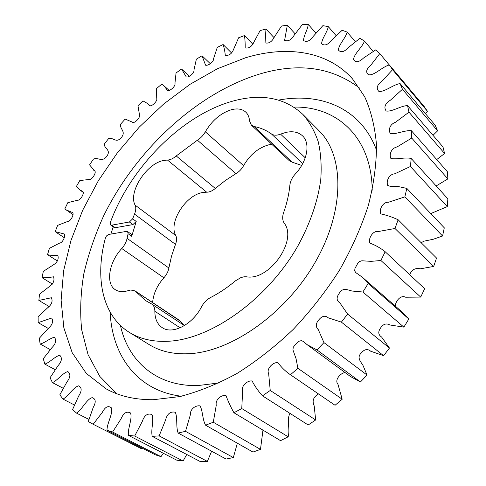 <?xml version="1.0" encoding="UTF-8"?>
<svg xmlns="http://www.w3.org/2000/svg" width="486" height="486" viewBox="0 0 486 486"><rect width="100%" height="100%" fill="white"/><g stroke="black" fill="none" stroke-linecap="round" stroke-linejoin="round"><path stroke-width="0.73" d="M136.22 221.434L132.964 224.587L129.398 221.987L132.66 218.828L136.22 221.434L131.7 236.299L128.091 233.723L127.611 231.579L126.506 231.379L108.487 234.483L106.489 235.959L105.413 238C94.734 277.524 102.175 315.669 129.489 332.46C140.339 339.179 153.521 342.095 169.031 341.215C211.689 338.894 267.482 299.169 297.693 246.274C310.177 223.457 317.862 201.228 320.76 179.589C321.732 165.793 320.882 153.145 318.209 141.645C314.563 130.965 309.418 121.852 302.778 114.319C284.899 97.874 261.954 93.367 233.954 100.802C182.979 114.186 130.655 166.777 110.352 222.448L110.644 224.982L111.701 225.17L115.273 227.709L114.216 227.521L110.644 224.982M110.863 234.058L113.25 226.834M153.236 399.717L179.65 396.6C198.312 391.819 217.418 384.116 236.968 373.485C256.462 361.238 275.228 346.536 293.265 329.38C310.536 311.052 325.948 291.327 339.501 270.192C351.718 248.625 361.347 227.005 368.382 205.317C373.825 183.994 376.529 163.837 376.486 144.846C374.943 126.828 371.006 110.796 364.688 96.75L352.484 78.86C327.212 50.647 286.418 45.38 245.582 57.749L217.479 68.72L189.959 84.357L163.697 104.01L139.312 127.053L117.351 152.859L98.312 180.798L82.693 210.231L70.974 240.467L63.623 270.732L61.114 300.184L63.854 327.85L72.183 352.66L86.308 373.424L106.197 388.903C119.453 396.224 135.132 399.826 153.236 399.717M184.346 325.547L178.575 319.727L135.011 290.901L130.734 290.002L128.65 290.488C123.365 292.238 118.942 291.989 115.382 289.747C105.328 283.745 109.004 262.051 121.761 248.516C124.55 245.363 126.324 241.979 127.089 238.371L128.091 233.723M179.893 320.912L135.011 290.901M302.699 163.618L271.461 133.954C273.782 135.539 276.82 135.594 280.574 134.118L285.798 132.429C292.827 130.898 298.422 132.058 302.571 135.91C310.59 143.206 307.377 161.224 295.312 173.988C292.129 177.536 290.318 181.278 289.875 185.202C289.061 193.969 286.983 203.087 283.642 212.552C282.214 216.774 282.396 220.304 284.195 223.141C297.948 240.224 269.274 281.145 246.42 276.795L244.027 276.801L240.983 277.549L235.582 280.756C227.46 287.536 219.131 293.119 210.608 297.511C206.823 299.54 203.792 302.656 201.508 306.86C192.602 324.557 172.409 334.939 162.203 327.637C157.306 324.271 154.858 318.816 154.858 311.277C154.852 307.881 153.801 305.463 151.705 304.017L145.679 300.652L136.293 292.074M301.685 165.428L292.122 162.16L289.261 160.672L251.365 125.127L249.543 120.935C249.251 117.187 247.994 114.246 245.77 112.114C242.283 108.998 237.551 108.184 231.561 109.666C220.814 113.025 212.066 120.406 205.335 131.815C203.33 135.345 200.694 138.133 197.407 140.193L176.236 155.945C173.18 158.6 170.252 159.961 167.463 160.034L163.436 160.514C146.329 163.697 128 192.347 135.108 205.122C136.171 207.479 135.971 210.474 134.519 214.119L132.66 218.828M271.796 144.293L269.08 144.731C258.467 147.659 249.974 154.633 243.608 165.653L205.335 131.815M243.608 165.653C241.724 169.061 239.173 171.728 235.959 173.642L225.401 180.452L215.304 188.447C212.339 190.962 209.46 192.207 206.672 192.183L202.65 192.523C185.634 195.08 168.223 222.746 175.78 235.546L135.108 205.122M152.622 302.553C153.376 293.69 157.13 285.44 163.885 277.804C166.57 274.79 168.235 271.516 168.873 267.993L171.497 256.213L175.489 244.379C176.825 240.843 176.916 237.897 175.78 235.546M186.752 454.477L183.101 461.001L176.813 460.193L128.377 435.335C127.624 428.239 132.642 418.543 130.509 412.978C126.706 410.956 123.559 412.9 121.063 418.804L112.582 432.036L106.981 430.268C106.999 422.96 113.366 413.337 111.33 407.797C108.129 405.348 105.091 406.916 102.23 412.499L93.154 424.266L88.324 421.538L93.154 407.578C96.185 402.171 95.864 398.86 92.188 397.651C86.678 399.055 82.292 409.315 76.594 413.149L72.572 409.57L78.659 396.035C81.982 390.969 81.97 387.567 78.629 385.835C73.435 387.184 68.52 396.06 63.016 399.115L59.821 394.82L66.959 381.935C70.513 377.245 70.804 373.795 67.833 371.583C62.919 372.762 57.694 380.319 52.439 382.622L50.064 377.731L58.083 365.666C61.807 361.359 62.372 357.896 59.778 355.278C55.112 356.287 49.779 362.52 44.84 364.111L43.266 358.735L51.978 347.624C55.823 343.711 56.637 340.273 54.414 337.302C49.991 338.104 44.712 343.061 40.125 343.985L39.323 338.244L48.557 328.202C52.494 324.672 53.533 321.276 51.668 318.008L38.181 322.643L38.115 316.629L47.719 307.735C51.716 304.576 52.95 301.247 51.419 297.742L38.868 300.433L39.494 294.243L49.323 286.558C53.357 283.751 54.766 280.501 53.539 276.801C49.529 277.506 45.696 277.798 42.033 277.676L43.315 271.382L53.235 264.961C57.299 262.483 58.849 259.317 57.895 255.472C54.171 255.709 50.714 255.436 47.525 254.658L49.414 248.34L59.304 243.219C62.785 242.964 65.695 236.002 64.328 233.997L55.179 231.646L57.627 225.37L67.402 221.573C70.622 221.75 74.237 214.441 72.7 212.607L66.193 209.903L64.838 208.865L67.809 202.692L77.377 200.262C80.366 200.748 84.722 193.088 82.833 191.49L79.68 189.813L76.345 186.539L79.807 180.531L89.12 179.504C92.012 180.093 97 172.074 94.563 170.793L89.564 164.875L93.464 159.08C98.3 156.978 101.932 162.695 106.841 156.255C111.391 149.609 104.144 148.898 104.332 144.063L108.633 138.528C113.353 137.052 115.99 143.686 121.324 137.623C126.348 131.281 119.738 129.391 120.516 124.276L125.175 119.064L132.192 122.077C133.942 124.373 140.679 117.551 139.488 114.836L137.963 105.711L142.945 100.863L147.61 103.561L149.451 105.559C151.383 107.199 157.92 100.991 156.723 98.251L156.528 88.549L161.789 84.114L163.952 85.773L167.5 90.439C169.59 91.623 175.944 86.204 174.954 83.203L176.054 72.979L181.545 69.012L186.253 76.916C188.477 77.839 194.655 73.204 193.999 69.869L196.362 59.189L202.042 55.75L205.572 65.197C207.905 66.005 213.901 62.099 213.658 58.417L217.285 47.385L223.092 44.524C224.216 47.877 224.945 51.528 225.285 55.477C229.192 55.738 232.01 53.594 233.723 49.043L238.602 37.78L244.488 35.557C245.017 39.506 245.254 43.643 245.187 47.962C248.99 48.551 251.918 46.547 253.984 41.948L260.101 30.582L265.988 29.063L265.052 42.841C268.709 43.801 271.747 41.966 274.177 37.337L281.509 26.019L287.323 25.26L284.614 40.32C288.077 41.681 291.223 40.046 294.036 35.411L302.541 24.306L308.197 24.367C307.942 29.385 303.471 35.903 303.58 40.587C306.806 42.385 310.032 40.976 313.251 36.359L322.868 25.655L328.269 26.59C327.412 32.082 321.647 38.844 321.641 43.807C324.563 46.061 327.85 44.912 331.488 40.362L342.132 30.26L347.168 32.112C345.649 38.042 338.529 44.864 338.426 50.131C340.996 52.846 344.307 51.99 348.365 47.555L359.919 38.279L364.482 41.085C362.246 47.397 353.759 54.049 353.565 59.644C355.709 62.834 359.014 62.305 363.485 58.059L375.806 49.815L379.773 53.606L370.927 65.039C366.25 69.121 365.448 72.353 368.522 74.741C374.214 75.889 382.233 66.758 389.347 64.93L392.585 69.686L382.081 81.053C377.008 84.922 375.939 88.373 378.867 91.411C384.772 92.164 392.967 84.692 400.075 83.568L402.463 89.272L390.458 100.146C385.021 103.676 383.6 107.303 386.194 111.015C392.099 111.962 400.561 105.851 407.547 105.577L408.975 112.163L395.574 122.217C389.535 124.38 388.32 130.084 390.294 133.474C396.193 134.61 404.631 130.066 411.369 130.685L411.727 138.054L397.111 146.918C390.902 148.309 389.152 154.748 390.859 158.424C396.722 159.797 404.862 156.948 411.199 158.479L410.427 166.491L394.826 173.781C388.63 174.298 386.066 181.588 387.694 185.415L390.106 186.29L398.702 186.648L406.818 188.398L404.862 196.879L388.569 202.219C382.567 201.818 378.946 210.019 380.72 213.864C386.735 215.189 392.536 217.151 398.119 219.751L394.99 228.487L378.327 231.524C372.653 230.261 367.762 239.416 369.998 243.146C375.508 245.193 380.568 248.06 385.167 251.736L380.903 260.496L371.104 261.359L361.863 260.763L359.446 261.583L357.605 263.643L354.95 268.46L354.665 270.878L355.819 272.634L362.216 277.129L368.194 283.478L362.89 292.013L352.058 291.035C347.94 290.008 342.454 287.08 339.119 293.495C336.233 297.56 336.488 300.694 339.878 302.893L347.599 314.059L341.397 322.121L328.348 317.868C325.268 315.256 322.127 315.87 318.925 319.709C315.651 323.482 315.444 326.799 318.306 329.66L323.943 342.606L317.012 349.963L307.024 344.598L303.361 341.451L301.399 340.613L299.048 341.233L294.947 345.066L293.252 347.32L292.937 349.896L296.041 358.638L297.9 368.297L290.446 374.749L289.966 374.427C285.349 371.213 281.388 367.361 278.089 362.854C273.964 361.268 265.951 368.595 268.661 373.667L270.24 390.458L262.483 395.835C258.412 391.339 254.956 386.4 252.119 381.024C247.969 380.064 240.606 385.866 242.599 391.479L241.767 408.55L233.93 412.748C230.82 407.14 228.153 401.381 225.935 395.464C221.81 394.723 215.091 399.225 216.258 405.275L213.281 422.237L205.572 425.189C202.413 419.564 202.862 411.259 200.123 405.901C196.107 405.13 190.032 408.562 190.342 414.886L185.518 431.343L178.131 433.044C175.756 426.787 177.791 417.717 175.282 412.243C170.361 411.205 167.099 413.872 165.495 420.256L159.141 435.893L152.227 436.361C150.66 429.612 154.244 420.074 151.93 414.546C147.556 413.003 144.33 415.323 142.252 421.496L134.683 436.033L128.377 435.335M163.375 453.292L160.994 456.652L155.356 454.811L106.981 430.268M141.961 448.013L141.365 448.687L93.154 424.266M389.347 64.93L424.12 106.452L427.425 111.251L425.438 113.645M400.075 83.568L435.134 125.145L437.619 130.831L433.008 135.315M407.547 105.577L443.007 146.991L444.569 153.485L436.732 159.578M411.369 130.685L447.357 171.686L447.892 178.897L436.161 185.938M411.199 158.479L447.861 198.81L447.29 206.599L430.754 213.585M406.818 188.398L444.283 227.819L442.576 236.014L433.269 239.252L424.047 241.159L421.168 242.727M398.119 219.751L436.537 258.042L433.682 266.437L420.299 268.819C415.178 267.768 411.648 269.736 409.704 274.712M385.167 251.736L424.655 288.714L420.7 297.086L405.628 297.225C400.604 294.686 395.762 300.974 395.185 305.992M362.216 277.129L402.821 312.68L408.841 319.004L403.866 327.121L389.912 324.982C386.358 323.02 383.26 323.998 380.617 327.904C377.895 331.768 378.223 334.811 381.607 337.035L389.462 348.055L383.6 355.691L370.697 351.226C367.61 348.62 364.543 349.13 361.505 352.763C356.353 357.368 360.752 361.736 362.939 365.29L367.039 375.046L360.442 381.984L350.497 376.541L307.024 344.598M345.121 372.592C340.437 372.926 334.216 380.18 337.995 384.365L342.193 399.231L335.054 405.281L289.966 374.427M318.476 393.939C313.349 397.001 311.921 400.986 314.205 405.895L315.645 419.971L308.173 424.989L262.483 395.835M289.942 413.355C286.266 420.584 290.44 428.603 288.155 436.793L280.556 440.668L233.93 412.748M262.969 430.14L260.478 449.374L252.957 452.059L205.572 425.189M237.35 443.208L233.335 457.569L226.075 459.051L178.131 433.044M211.635 451.215L207.358 461.396L200.524 461.7L152.227 436.361M129.398 221.987L111.701 225.17M251.365 125.127L254.202 126.536C260.63 127.812 266.383 130.284 271.461 133.954M160.994 456.652L112.582 432.036M88.926 419.424L76.594 413.149M74.394 404.984L63.016 399.115M63.168 388.265L52.439 382.622M55.143 369.664L44.84 364.111M50.216 349.592L40.125 343.985M48.284 328.445L38.181 322.643M49.244 306.605L38.868 300.433M52.482 284.128L42.033 277.676M57.415 261.006L47.525 254.658M64.164 237.648L55.179 231.646M181.545 69.012L189.303 76.211M202.042 55.75L210.286 63.684M223.092 44.524L231.737 53.15M244.488 35.557L252.969 44.311M265.988 29.063L274.031 37.629M287.323 25.26L295.105 33.789M308.197 24.367L315.918 33.06M328.269 26.59L336.118 35.618M347.168 32.112L355.327 41.668M364.482 41.085L373.169 51.388M379.773 53.606L389.28 64.96M392.585 69.686L427.425 111.251M402.463 89.272L437.619 130.831M408.975 112.163L444.569 153.485M411.727 138.054L447.892 178.897M410.427 166.491L447.29 206.599M404.862 196.879L442.576 236.014M394.99 228.487L433.682 266.437M380.903 260.496L420.7 297.086M408.841 319.004L368.194 283.478M362.89 292.013L403.866 327.121M389.462 348.055L347.599 314.059M341.397 322.121L383.6 355.691M367.039 375.046L323.943 342.606M317.012 349.963L360.442 381.984M342.193 399.231L297.9 368.297M290.446 374.749L335.054 405.281M315.645 419.971L270.24 390.458M288.155 436.793L241.767 408.55M260.478 449.374L213.281 422.237M233.335 457.569L185.518 431.343M207.358 461.396L159.141 435.893M183.101 461.001L134.683 436.033M132.964 224.587L115.273 227.709M127.611 231.579L131.214 234.161L131.7 236.299M376.62 150.411C361.347 108.487 321.039 92.048 278.654 100.098M116.871 393.788L99.794 376.407L88.069 354.665L81.654 329.654C79.886 311.726 80.609 293.119 83.817 273.825C88.324 254.415 94.91 235.139 103.573 216.003C135.983 149.664 197.583 92.225 261.268 73.556C299.473 62.542 332.266 67.408 359.658 88.154M129.489 332.46L149.184 344.604C160.131 351.378 173.338 354.416 188.799 353.723C231.33 351.913 286.29 313.349 315.657 261.45C345.206 209.575 344.173 155.35 319.059 130.758L302.778 114.319M293.933 107.096C336.446 106.124 371.608 136.639 372.221 190.214M219.125 382.938L198.081 385.55C156.358 386.722 128.152 361.122 120.449 325.48M305.244 157.798L280.574 134.118M175.489 244.379L134.519 214.119M206.672 192.183L167.463 160.034M215.304 188.447L176.236 155.945M235.959 173.642L197.407 140.193M292.122 162.16L254.202 126.536M180.136 327.813L154.858 311.277M163.885 277.804L121.761 248.516M168.873 267.993L127.089 238.371M110.176 312.182C111.926 355.284 137.058 390.835 181.351 396.224M184.413 325.59L151.705 304.017M73.107 214.709L66.193 209.903M83.477 192.565L79.68 189.813M94.977 171.175L93.652 170.179M132.429 122.253L131.779 121.713M150.405 105.972L147.61 103.561M169.316 90.566L163.952 85.773"/></g></svg>

